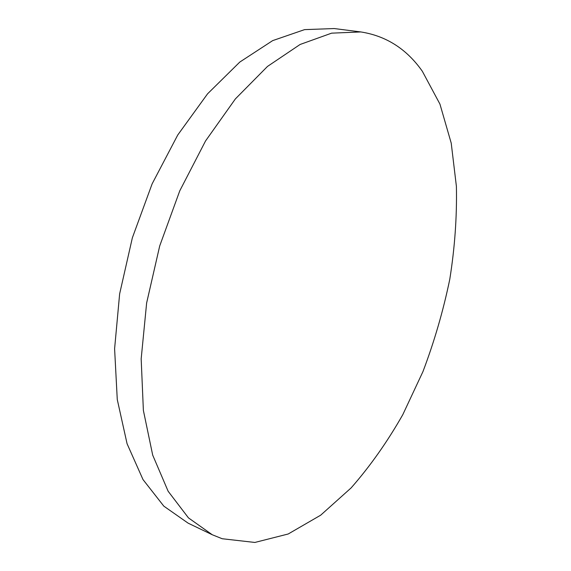 <?xml version="1.0" encoding="UTF-8"?>
<svg xmlns="http://www.w3.org/2000/svg" width="571" height="571" viewBox="0 0 571 571"><rect width="100%" height="100%" fill="white"/><g stroke="black" fill="none" stroke-linecap="round" stroke-linejoin="round"><path stroke-width="0.86" d="M422.347 71.289L439.941 104.1L451.218 143.114L456.4 186.382C457.007 216.744 454.809 247.693 449.784 279.248C443.282 310.738 434.331 341.537 422.933 371.642L402.805 414.646C387.395 441.761 370.172 466.179 351.129 487.898L320.681 515.185L288.205 533.992L254.866 542.45L222.212 538.738L212.284 534.756L188.451 517.876L168.138 491.253L152.693 455.108L143.378 410.399L141.173 358.859L146.633 302.994L159.723 245.887L179.765 190.835L205.531 140.973L235.388 98.897L267.506 66.422L300.103 44.474L331.623 33.154L360.808 31.94C386.196 35.916 406.709 49.027 422.347 71.289M212.284 534.756L188.123 523.157L163.813 506.142L143.007 479.576L127.069 443.731L117.269 399.55L114.6 348.774L119.639 293.858L132.365 237.807L152.136 183.833L177.745 134.999L207.573 93.815L239.806 62.053L272.667 40.62L304.564 29.628L334.221 28.55L360.808 31.94"/></g></svg>
